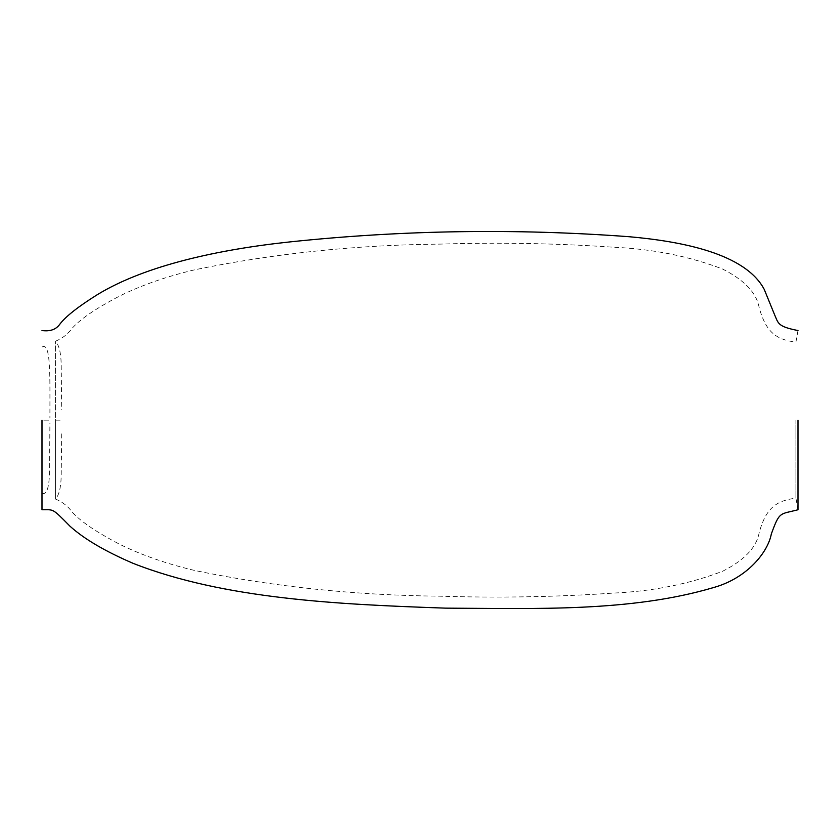 <?xml version="1.0" encoding="UTF-8"?>
<svg xmlns="http://www.w3.org/2000/svg" width="840" height="840" viewBox="0 0 840 840"><rect width="100%" height="100%" fill="white"/><g stroke="black" fill="none" stroke-linecap="round" stroke-linejoin="round"><path stroke-width="0.63" stroke-dasharray="4.2 3.15" d="M42 420.147L42 493.217L42 420.147L42 493.217L42 420.147L49.907 420.147L42 420.147L42 509.754L42 420.147M798 420.147L798 509.754L798 420.147M55.535 420.147L55.535 499.065L55.535 420.147L55.535 499.065L55.535 420.147L61.719 420.147L55.535 420.147L55.535 341.219L55.535 420.147M795.911 420.147L795.911 498.131L795.911 420.147M42 493.217C46.568 495.243 49.077 488.24 49.529 472.227L49.907 423.161M42 347.078C51.093 341.271 49.865 377.349 49.907 418.131M798 509.754L795.911 498.131C776.013 500.756 765.996 508.032 759.139 532.812C756.525 547.407 744.376 560.207 722.704 571.211C689.294 584.042 652.67 591.339 612.812 593.124C555.639 596.999 498.162 598.017 440.381 596.19C355.761 595.381 273.945 586.835 194.911 570.528C167.024 563.966 141.992 555.24 119.805 544.351C95.634 531.731 79.548 520.716 71.537 511.287C67.63 505.964 62.297 501.89 55.535 499.065C59.041 495.012 60.921 487.483 61.173 476.49L61.719 433.282M798 330.54L795.911 342.163C776.013 339.538 765.996 332.262 759.139 307.482C756.525 292.887 744.376 280.088 722.704 269.084C689.294 256.252 652.67 248.945 612.812 247.17C555.639 243.296 498.162 242.277 440.381 244.104C355.761 244.913 273.945 253.459 194.911 269.756C167.024 276.329 141.992 285.054 119.805 295.943C95.634 308.553 79.548 319.578 71.537 328.996C67.63 334.331 62.297 338.405 55.535 341.219C59.041 345.282 60.921 352.81 61.173 363.804L61.719 409.784"/><path stroke-width="1.26" d="M798 420.147L798 509.754L798 420.147M42 420.147L42 509.754L42 420.147M798 509.754C779.625 514.553 779.688 511.067 771.32 533.999C767.991 552.09 747.337 578.172 713.549 587.559C630.788 612.087 535.553 608.528 445.546 608.139C338.552 604.443 224.154 599.109 133.214 563.388C105.095 551.303 84.032 538.923 70.025 526.239C51.492 507.433 53.98 509.943 42 509.754M42 330.54C50.148 331.643 56.123 329.5 59.913 324.093C65.74 316.428 78.298 306.558 97.587 294.504C145.992 265.083 219.524 249.428 289.611 241.941C402.654 230.044 515.802 228.302 629.055 236.712C681.398 241.343 745.175 253.365 764.243 289.401L774.197 313.793C778.428 323.337 777.084 326.435 798 330.54"/></g></svg>
